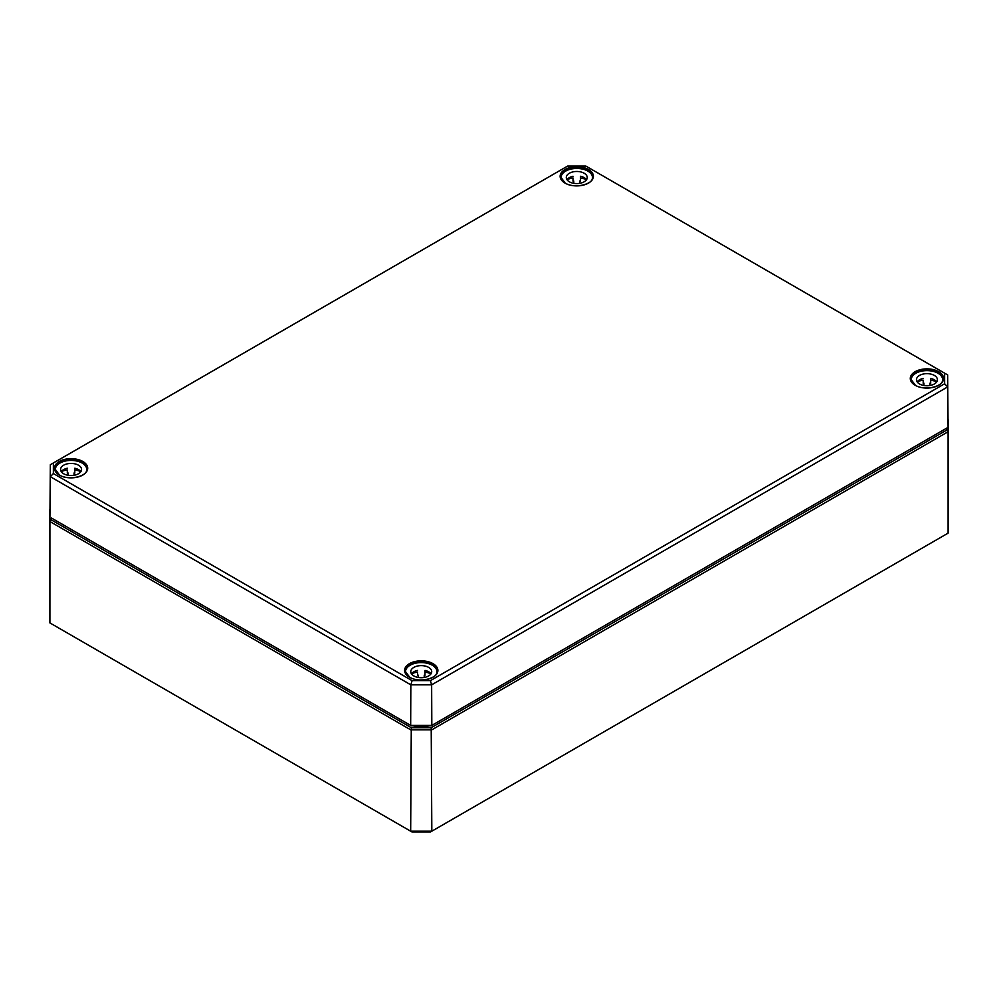 <?xml version="1.0" encoding="UTF-8"?>
<svg xmlns="http://www.w3.org/2000/svg" width="998" height="998" viewBox="0 0 998 998"><rect width="100%" height="100%" fill="white"/><g stroke="black" fill="none" stroke-linecap="round" stroke-linejoin="round"><path stroke-width="1.5" d="M946.603 428.204L946.603 430.163L431.198 727.717L411.276 727.717L51.397 519.946L51.397 517.987L411.276 725.771L431.198 725.771L948.088 427.331L947.651 374.911L585.901 166.08L944.632 373.19L944.632 383.756L430.388 680.648L412.099 680.648L53.368 473.539L53.368 462.985L567.613 166.08L585.901 166.08M412.099 680.648L410.839 684.84L431.635 684.84L947.651 386.925L944.632 383.756M430.388 680.648L431.635 684.84L431.81 725.409L410.665 725.409L410.839 684.84L50.349 476.707L53.368 473.539M53.368 462.985L50.349 464.706L49.912 517.126L50.349 464.706L567.613 166.08M944.632 373.19L947.651 374.911L948.088 427.331L431.198 725.771M51.397 517.987L411.276 725.771M580.499 176.272L580.499 177.993A15.706 9.069 0 0 1 586.487 179.69A10.479 6.05 0 0 0 580.499 176.272L580.499 181.162A10.479 6.05 0 0 0 579.751 181.012L579.751 183.32M573.763 183.32L573.763 181.012A10.479 6.05 0 0 0 573.014 181.162L573.014 177.993A15.706 9.069 0 0 0 567.026 179.69M573.014 176.272A10.479 6.05 0 0 0 567.001 179.715M566.29 177.519A10.479 6.05 180 0 1 576.757 171.469A10.479 6.05 180 0 1 587.236 177.519A10.479 6.05 180 0 1 576.757 183.57A10.479 6.05 180 0 1 566.29 177.519M561.051 179.066L561.051 177.519A15.706 9.069 180 0 1 576.757 168.45A15.706 9.069 180 0 1 592.475 177.519A15.706 9.069 180 0 1 591.789 180.164M561.737 180.164A15.706 9.069 180 0 1 561.051 177.519M80.813 471.68A10.479 6.05 0 0 0 74.8 468.237L74.8 473.114A10.479 6.05 0 0 0 74.052 472.977L74.052 475.273M68.064 475.273L68.064 472.977A10.479 6.05 0 0 0 67.315 473.114L67.315 469.958A15.706 9.069 0 0 0 61.327 471.642M80.788 471.642A15.706 9.069 0 0 0 74.8 469.958L74.8 468.237M67.315 468.237A10.479 6.05 0 0 0 61.302 471.68M60.591 469.484A10.479 6.05 180 0 1 71.058 463.434A10.479 6.05 180 0 1 81.537 469.484A10.479 6.05 180 0 1 71.058 475.535A10.479 6.05 180 0 1 60.591 469.484M55.352 471.031L55.352 469.484A15.706 9.069 180 0 1 71.058 460.415A15.706 9.069 180 0 1 86.764 469.484A15.706 9.069 180 0 1 86.09 472.129M56.038 472.129A15.706 9.069 180 0 1 55.352 469.484M936.698 381.897A10.479 6.05 0 0 0 930.685 378.442L930.685 383.332A10.479 6.05 0 0 0 929.936 383.182L929.936 385.49M923.948 385.49L923.948 383.182A10.479 6.05 0 0 0 923.2 383.332L923.2 380.176A15.706 9.069 0 0 0 917.212 381.86M936.673 381.86A15.706 9.069 0 0 0 930.685 380.176L930.685 378.442M923.2 378.442A10.479 6.05 0 0 0 917.187 381.897M916.463 379.702A10.479 6.05 180 0 1 926.942 373.651A10.479 6.05 180 0 1 937.409 379.702A10.479 6.05 180 0 1 926.942 385.739A10.479 6.05 180 0 1 916.463 379.702M911.236 381.236L911.236 379.702A15.706 9.069 180 0 1 926.942 370.62A15.706 9.069 180 0 1 942.648 379.702A15.706 9.069 180 0 1 941.962 382.346M911.91 382.346A15.706 9.069 180 0 1 911.236 379.702M430.999 673.862A10.479 6.05 0 0 0 424.986 670.407L424.986 675.297A10.479 6.05 0 0 0 424.237 675.147L424.237 677.455M418.249 677.455L418.249 675.147A10.479 6.05 0 0 0 417.501 675.297L417.501 672.141A15.706 9.069 0 0 0 411.513 673.825A10.479 6.05 0 0 1 417.501 670.407M430.974 673.825A15.706 9.069 0 0 0 424.986 672.141L424.986 670.407M410.764 671.654A10.479 6.05 180 0 1 421.243 665.616A10.479 6.05 180 0 1 431.71 671.654A10.479 6.05 180 0 1 421.243 677.704A10.479 6.05 180 0 1 410.764 671.654M405.525 673.201L405.525 671.654A15.706 9.069 180 0 1 421.243 662.585A15.706 9.069 180 0 1 436.949 671.654A15.706 9.069 180 0 1 436.263 674.299M406.211 674.299A15.706 9.069 180 0 1 405.525 671.654M411.276 727.717L410.665 831.197L411.9 831.92L430.575 831.92L431.822 831.197L410.665 831.197L49.9 622.914L49.9 521.53L410.665 729.812L431.822 729.812L948.1 431.735L948.1 533.132L431.822 831.197L431.198 727.717M946.603 430.163L948.1 431.735L948.1 419.522M51.397 519.946L49.9 521.53L49.9 509.304M915.391 385.378A16.33 9.431 180 0 1 910.613 378.778A16.33 9.431 180 0 1 928.864 369.36A16.33 9.431 180 0 1 943.272 378.778A16.33 9.431 180 0 1 938.482 385.378M915.178 385.265A16.629 9.593 0 0 0 942.998 380.962A16.629 9.593 0 0 0 922.639 369.198A16.629 9.593 0 0 0 915.178 385.265M432.995 663.645A16.629 9.593 0 0 0 409.479 663.645A16.629 9.593 0 0 0 409.479 677.23A16.629 9.593 0 0 0 432.995 677.23A16.629 9.593 0 0 0 432.995 663.645M82.822 461.475A16.629 9.593 0 0 0 59.306 461.475A16.629 9.593 0 0 0 59.306 475.048A16.629 9.593 0 0 0 82.822 475.048A16.629 9.593 0 0 0 82.822 461.475M565.005 183.083A16.629 9.593 0 0 0 592.824 178.779A16.629 9.593 0 0 0 572.453 167.028A16.629 9.593 0 0 0 565.005 183.083M409.691 677.343A16.33 9.431 180 0 1 405.026 671.791A16.33 9.431 180 0 1 404.914 670.743A16.33 9.431 180 0 1 414.943 661.986A16.33 9.431 180 0 1 432.783 664.019A16.33 9.431 180 0 1 437.573 670.743A16.33 9.431 180 0 1 432.783 677.343M565.217 183.208A16.33 9.431 180 0 1 560.427 176.596A16.33 9.431 180 0 1 575.746 167.128A16.33 9.431 180 0 1 592.974 175.436A16.33 9.431 180 0 1 593.086 176.596A16.33 9.431 180 0 1 588.309 183.208M59.518 475.173A16.33 9.431 180 0 1 54.728 468.561A16.33 9.431 180 0 1 60.354 461.388A16.33 9.431 180 0 1 82.609 461.837A16.33 9.431 180 0 1 87.387 468.561A16.33 9.431 180 0 1 82.609 475.173M425.547 725.771A17.652 10.192 180 0 1 416.939 725.771M412.985 725.771A18.251 10.541 0 0 0 429.502 725.771M943.272 378.778C944.195 386.426 924.747 391.378 915.328 385.253L910.613 378.778M437.573 670.743C438.496 678.39 419.048 683.343 409.629 677.205L404.914 670.743M593.086 176.596C594.022 184.256 574.561 189.196 565.155 183.071L560.427 176.596M87.387 468.561C88.311 476.221 68.862 481.161 59.456 475.036L54.728 468.561M592.475 177.519L592.475 179.066M86.764 469.484L86.764 471.031M942.648 379.702L942.648 381.236M436.949 671.654L436.949 673.201"/></g></svg>

